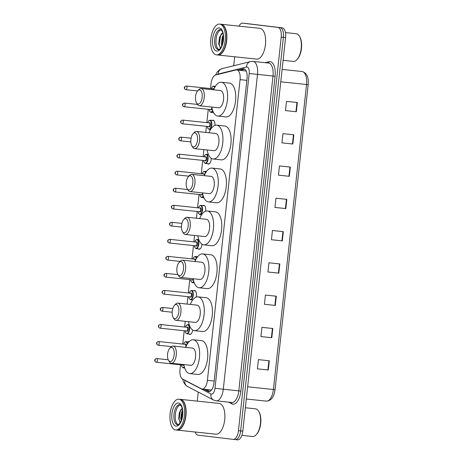 <?xml version="1.0" encoding="UTF-8"?>
<svg xmlns="http://www.w3.org/2000/svg" width="463" height="463" viewBox="0 0 463 463"><rect width="100%" height="100%" fill="white"/><g stroke="black" fill="none" stroke-linecap="round" stroke-linejoin="round"><path stroke-width="0.69" d="M188.233 341.844A4.948 2.309 96 0 1 189.066 341.619A4.948 2.309 96 0 1 189.083 341.619A4.948 2.309 96 0 1 189.136 341.63M192.66 330.032A4.948 2.309 96 0 1 189.876 334.431A4.948 2.309 96 0 1 189.865 334.425A4.948 2.309 96 0 1 189.112 334.037M193.783 290.747A4.948 2.309 96 0 1 194.616 290.521A4.948 2.309 96 0 1 194.634 290.521A4.948 2.309 96 0 1 196.144 297.107M197.487 256.676A4.948 2.309 96 0 1 197.799 256.525M201.978 244.186A4.948 2.309 96 0 1 199.131 249.262A4.948 2.309 96 0 1 198.367 248.874M203.037 205.578A4.948 2.309 96 0 1 203.87 205.358A4.948 2.309 96 0 1 203.882 205.358A4.948 2.309 96 0 1 205.543 211.232M203.367 196.381A4.642 2.165 96 0 1 201.723 197.545L203.917 197.776A4.948 2.309 96 0 1 203.917 197.77M211.255 158.311A4.948 2.309 96 0 1 208.385 164.099A4.948 2.309 96 0 1 207.615 163.705M212.291 120.415A4.948 2.309 96 0 1 213.119 120.189A4.948 2.309 96 0 1 213.136 120.195A4.948 2.309 96 0 1 214.896 125.386M213.779 112.972A4.948 2.309 96 0 1 213.165 112.607M180.512 364.786L180.003 369.503A9.277 4.329 -84 0 0 182.567 379.012L201.376 388.804A9.277 4.329 -84 0 0 202.111 389.036A9.277 4.329 -84 0 0 202.14 389.042A9.277 4.329 -84 0 0 207.407 380.331L240.071 79.648A9.277 4.329 -84 0 0 236.749 69.907A9.277 4.329 -84 0 0 236.014 69.959L215.59 75.023A9.277 4.329 -84 0 0 211.053 83.676L210.52 88.572M210.902 389.962L211.632 389.852M246.189 71.07L236.749 69.907M208.269 109.291L206.822 122.637M206.417 126.324L205.757 132.412M203.888 149.63L203.118 156.702M202.719 160.395L201.266 173.735M199.015 194.46L197.568 207.8M197.169 211.493L196.434 218.252M194.564 235.47L193.87 241.865M193.465 245.558L192.018 258.898M189.766 279.623L188.314 292.969M187.914 296.656L187.11 304.093M185.235 321.31L184.615 327.034M184.216 330.721L182.763 344.067M203.789 389.215L207.951 391.38A9.277 4.329 -84 0 0 208.68 391.611A9.277 4.329 -84 0 0 208.715 391.611A9.277 4.329 -84 0 0 213.981 382.907L247.045 78.525A9.277 4.329 -84 0 0 243.723 68.784A9.277 4.329 -84 0 0 242.988 68.837L238.104 70.046M238.995 26.142A9.277 4.329 96 0 1 242.664 23.15A9.277 4.329 96 0 1 242.693 23.156L277.922 27.398A9.277 4.329 96 0 1 281.215 37.138L238.462 430.683A9.277 4.329 96 0 1 233.196 439.393A9.277 4.329 96 0 1 233.167 439.387L197.933 435.145A9.277 4.329 96 0 1 195.166 432.008M197.279 401.132L198.262 392.074M233.711 65.74L234.683 56.787M246.982 23.607A9.277 4.329 96 0 1 247.016 23.607A9.277 4.329 96 0 1 247.045 23.613L282.274 27.855A9.277 4.329 96 0 1 285.573 37.601L242.82 431.14L240.638 430.914A9.277 4.329 96 0 1 235.372 439.618A9.277 4.329 96 0 1 235.343 439.618A9.277 4.329 96 0 0 235.372 439.618A9.277 4.329 96 0 0 240.638 430.914L283.391 37.37L240.638 430.914L238.462 430.683M282.274 27.855L280.098 27.63A9.277 4.329 96 0 1 283.391 37.37A9.277 4.329 96 0 0 280.098 27.63L244.869 23.381L277.922 27.398M244.805 23.376A9.277 4.329 96 0 1 244.84 23.381A9.277 4.329 96 0 1 244.869 23.381A9.277 4.329 96 0 0 244.84 23.381L242.664 23.15M240.28 70.278L244.742 69.172M209.803 391.438L205.966 389.441M297.35 102.514L286.47 101.368L285.463 110.593L296.349 111.739L297.35 102.514M285.468 110.582L296.349 111.739M293.843 134.797L282.962 133.651L281.955 142.876L292.842 144.022L293.843 134.797M281.955 142.876L292.842 144.022M290.336 167.079L279.455 165.933L278.454 175.159L289.334 176.305L290.336 167.079M278.454 175.159L289.334 176.305M286.829 199.362L275.948 198.216L274.947 207.441L285.827 208.587L286.829 199.362M274.947 207.43L285.827 208.587M269.292 360.781L258.412 359.629L257.411 368.855L268.291 370.001L269.292 360.781M257.411 368.843L268.291 370.001M272.8 328.493L261.919 327.347L260.918 336.572L271.798 337.718L272.8 328.493M260.918 336.572L271.798 337.718M276.307 296.21L265.426 295.064L264.425 304.289L275.306 305.435L276.307 296.21M264.425 304.289L275.306 305.435M279.814 263.927L268.934 262.781L267.932 272.007L278.813 273.153L279.814 263.927M267.932 271.995L278.813 273.153M283.321 231.645L272.441 230.499L271.44 239.724L282.32 240.87L283.321 231.645M271.44 239.724L282.32 240.87M242.82 431.14A9.277 4.329 96 0 1 237.548 439.85A9.277 4.329 96 0 1 237.519 439.844L235.401 439.624M255.426 408.812A13.919 6.494 96 0 1 255.472 408.817A13.919 6.494 96 0 1 255.512 408.823A13.919 6.494 96 0 1 258.655 411.254L258.991 411.821A13.3 6.204 96 0 1 256.624 434.294L256.178 434.78A13.919 6.494 96 0 1 252.555 436.499A13.919 6.494 96 0 1 252.509 436.493M258.655 411.254A13.919 6.494 96 0 1 256.178 434.78M180.269 399.343A15.464 7.211 96 0 1 180.402 399.355A15.464 7.211 96 0 1 180.454 399.361A15.464 7.211 96 0 1 185.952 415.543A15.464 7.211 96 0 1 177.167 430.11A15.464 7.211 96 0 1 177.115 430.11A15.464 7.211 96 0 1 177.028 430.098M219.126 403.435A15.464 7.211 96 0 1 219.173 403.441A15.464 7.211 96 0 1 219.225 403.447A15.464 7.211 96 0 1 224.723 419.628A15.464 7.211 96 0 1 215.932 434.196A15.464 7.211 96 0 1 215.885 434.19M183.713 402.11A15.308 7.142 96 0 1 183.753 402.179A15.308 7.142 96 0 1 181.027 428.049A15.308 7.142 96 0 1 180.975 428.113M180.084 399.32A15.464 7.211 96 0 1 180.13 399.326A15.464 7.211 96 0 1 180.182 399.332A15.464 7.211 96 0 1 183.672 402.034A15.464 7.211 96 0 1 180.917 428.171A15.464 7.211 96 0 1 176.895 430.086A15.464 7.211 96 0 1 176.843 430.081M178.961 399.204A15.464 7.211 96 0 1 184.453 415.386A15.464 7.211 96 0 1 175.668 429.953A15.464 7.211 96 0 1 175.616 429.948A15.464 7.211 96 0 1 170.124 413.766A15.464 7.211 96 0 1 178.909 399.199A15.464 7.211 96 0 1 178.961 399.204M178.162 424.658A10.082 4.705 96 0 1 175.332 414.368A10.082 4.705 96 0 1 180.246 404.899M181.542 419.675L182.052 412.903L182.596 411.514M181.178 420.664L180.68 418.407L181.89 411.503L182.503 410.386M182.15 408.412L179.378 412.464L178.689 418.633L180.229 422.586M179.904 422.25L179.071 419.067L180.46 410.502L181.137 409.211M181.756 418.986L182.625 412.22M178.712 418.859L179.459 412.232M181.421 418.974L182.156 412.597M171.64 347.435A7.113 3.316 96 0 1 174.169 354.901A7.113 3.316 96 0 1 170.106 361.574A7.113 3.316 96 0 1 168.503 360.33A7.113 3.316 96 0 1 169.765 348.309A7.113 3.316 96 0 1 171.64 347.435M169.765 348.309L170.888 347.105A8.658 4.04 96 0 1 173.139 346.035A8.658 4.04 96 0 1 173.168 346.04A8.658 4.04 96 0 1 176.247 355.098A8.658 4.04 96 0 1 171.327 363.258A8.658 4.04 96 0 1 171.298 363.258A8.658 4.04 96 0 1 169.348 361.742L168.503 360.33M190.617 365.29A8.658 4.04 -84 0 0 190.646 365.295A8.658 4.04 -84 0 0 195.565 357.135A8.658 4.04 -84 0 0 192.486 348.072A8.658 4.04 -84 0 0 192.458 348.072A8.658 4.04 -84 0 0 192.429 348.066M185.669 347.354A17.009 7.935 96 0 1 193.331 339.767A17.009 7.935 96 0 1 193.389 339.773A17.009 7.935 96 0 1 199.431 357.575A17.009 7.935 96 0 1 189.766 373.6A17.009 7.935 96 0 1 189.714 373.595A17.009 7.935 96 0 1 183.852 364.578M201.44 340.623A17.009 7.935 96 0 1 201.498 340.623A17.009 7.935 96 0 1 201.55 340.635A17.009 7.935 96 0 1 207.598 358.431A17.009 7.935 96 0 1 197.933 374.457A17.009 7.935 96 0 1 197.875 374.451M176.305 304.509A7.113 3.316 96 0 1 178.828 311.981A7.113 3.316 96 0 1 174.765 318.654A7.113 3.316 96 0 1 173.162 317.41A7.113 3.316 96 0 1 174.429 305.389A7.113 3.316 96 0 1 176.305 304.509M174.429 305.389L175.552 304.185A8.658 4.04 96 0 1 177.804 303.115A8.658 4.04 96 0 1 177.833 303.12A8.658 4.04 96 0 1 180.911 312.178A8.658 4.04 96 0 1 175.992 320.338A8.658 4.04 96 0 1 175.963 320.338A8.658 4.04 96 0 1 174.007 318.822L173.162 317.41M195.276 322.37A8.658 4.04 -84 0 0 195.305 322.375A8.658 4.04 -84 0 0 200.224 314.215A8.658 4.04 -84 0 0 197.151 305.152A8.658 4.04 -84 0 0 197.122 305.152A8.658 4.04 -84 0 0 197.093 305.146M190.328 304.434A17.009 7.935 96 0 1 197.996 296.847A17.009 7.935 96 0 1 198.048 296.852A17.009 7.935 96 0 1 204.096 314.649A17.009 7.935 96 0 1 194.431 330.68A17.009 7.935 96 0 1 194.379 330.675A17.009 7.935 96 0 1 188.516 321.658M206.104 297.697A17.009 7.935 96 0 1 206.157 297.703A17.009 7.935 96 0 1 206.214 297.709A17.009 7.935 96 0 1 212.257 315.511A17.009 7.935 96 0 1 202.591 331.537A17.009 7.935 96 0 1 202.539 331.531M180.969 261.589A7.113 3.316 96 0 1 183.493 269.061A7.113 3.316 96 0 1 179.43 275.734A7.113 3.316 96 0 1 177.827 274.49A7.113 3.316 96 0 1 179.094 262.469A7.113 3.316 96 0 1 180.969 261.589M179.094 262.469L180.211 261.265A8.658 4.04 96 0 1 182.468 260.194A8.658 4.04 96 0 1 182.497 260.2A8.658 4.04 96 0 1 185.57 269.258A8.658 4.04 96 0 1 180.651 277.418A8.658 4.04 96 0 1 180.622 277.412A8.658 4.04 96 0 1 178.672 275.902L177.827 274.49M199.941 279.449A8.658 4.04 -84 0 0 199.97 279.455A8.658 4.04 -84 0 0 204.889 271.295A8.658 4.04 -84 0 0 201.81 262.232A8.658 4.04 -84 0 0 201.781 262.232A8.658 4.04 -84 0 0 201.758 262.226M194.992 261.514A17.009 7.935 96 0 1 202.661 253.927A17.009 7.935 96 0 1 202.713 253.932A17.009 7.935 96 0 1 208.761 271.729A17.009 7.935 96 0 1 199.096 287.755A17.009 7.935 96 0 1 199.038 287.749A17.009 7.935 96 0 1 193.181 278.738M210.763 254.777A17.009 7.935 96 0 1 210.821 254.783A17.009 7.935 96 0 1 210.873 254.789A17.009 7.935 96 0 1 216.921 272.591A17.009 7.935 96 0 1 207.256 288.617A17.009 7.935 96 0 1 207.198 288.611M185.628 218.669A7.113 3.316 96 0 1 188.157 226.141A7.113 3.316 96 0 1 184.095 232.814A7.113 3.316 96 0 1 182.491 231.569A7.113 3.316 96 0 1 183.753 219.549A7.113 3.316 96 0 1 185.628 218.669M183.753 219.549L184.876 218.345A8.658 4.04 96 0 1 187.127 217.274A8.658 4.04 96 0 1 187.156 217.274A8.658 4.04 96 0 1 190.235 226.338A8.658 4.04 96 0 1 185.316 234.498A8.658 4.04 96 0 1 185.287 234.492A8.658 4.04 96 0 1 183.331 232.982L182.491 231.569M204.605 236.529A8.658 4.04 -84 0 0 204.634 236.535A8.658 4.04 -84 0 0 209.554 228.375A8.658 4.04 -84 0 0 206.475 219.312A8.658 4.04 -84 0 0 206.446 219.306A8.658 4.04 -84 0 0 206.417 219.306M199.657 218.594A17.009 7.935 96 0 1 207.32 211.006A17.009 7.935 96 0 1 207.378 211.012A17.009 7.935 96 0 1 213.42 228.809A17.009 7.935 96 0 1 203.755 244.834A17.009 7.935 96 0 1 203.703 244.829A17.009 7.935 96 0 1 197.84 235.817M215.428 211.857A17.009 7.935 96 0 1 215.48 211.863A17.009 7.935 96 0 1 215.538 211.869A17.009 7.935 96 0 1 221.586 229.671A17.009 7.935 96 0 1 211.921 245.697A17.009 7.935 96 0 1 211.863 245.691M190.293 175.749A7.113 3.316 96 0 1 192.816 183.221A7.113 3.316 96 0 1 188.754 189.894A7.113 3.316 96 0 1 187.15 188.649A7.113 3.316 96 0 1 188.418 176.629A7.113 3.316 96 0 1 190.293 175.749M188.418 176.629L189.541 175.425A8.658 4.04 96 0 1 191.792 174.354A8.658 4.04 96 0 1 191.821 174.354A8.658 4.04 96 0 1 194.9 183.417A8.658 4.04 96 0 1 189.975 191.578A8.658 4.04 96 0 1 189.952 191.572A8.658 4.04 96 0 1 187.995 190.061L187.15 188.649M209.264 193.609A8.658 4.04 -84 0 0 209.293 193.609A8.658 4.04 -84 0 0 214.213 185.455A8.658 4.04 -84 0 0 211.134 176.391A8.658 4.04 -84 0 0 211.111 176.386A8.658 4.04 -84 0 0 211.082 176.386M204.316 175.674A17.009 7.935 96 0 1 211.985 168.086A17.009 7.935 96 0 1 212.037 168.092A17.009 7.935 96 0 1 218.085 185.889A17.009 7.935 96 0 1 208.419 201.914A17.009 7.935 96 0 1 208.362 201.909A17.009 7.935 96 0 1 202.505 192.897M220.093 168.937A17.009 7.935 96 0 1 220.145 168.943A17.009 7.935 96 0 1 220.203 168.949A17.009 7.935 96 0 1 226.245 186.751A17.009 7.935 96 0 1 216.58 202.777A17.009 7.935 96 0 1 216.528 202.771M194.958 132.829A7.113 3.316 96 0 1 197.481 140.301A7.113 3.316 96 0 1 193.418 146.974A7.113 3.316 96 0 1 191.815 145.729A7.113 3.316 96 0 1 193.083 133.709A7.113 3.316 96 0 1 194.958 132.829M193.083 133.709L194.2 132.505A8.658 4.04 96 0 1 196.457 131.434A8.658 4.04 96 0 1 196.48 131.434A8.658 4.04 96 0 1 199.559 140.497A8.658 4.04 96 0 1 194.639 148.658A8.658 4.04 96 0 1 194.61 148.652A8.658 4.04 96 0 1 192.66 147.141L191.815 145.729M213.929 150.689A8.658 4.04 -84 0 0 213.958 150.689A8.658 4.04 -84 0 0 218.877 142.535A8.658 4.04 -84 0 0 215.799 133.471A8.658 4.04 -84 0 0 215.77 133.466A8.658 4.04 -84 0 0 215.741 133.466M208.981 132.754A17.009 7.935 96 0 1 216.643 125.16A17.009 7.935 96 0 1 216.701 125.166A17.009 7.935 96 0 1 222.749 142.969A17.009 7.935 96 0 1 213.084 158.994A17.009 7.935 96 0 1 213.026 158.988A17.009 7.935 96 0 1 207.164 149.977M224.752 126.017A17.009 7.935 96 0 1 224.81 126.023A17.009 7.935 96 0 1 224.862 126.029A17.009 7.935 96 0 1 230.91 143.831A17.009 7.935 96 0 1 221.245 159.857A17.009 7.935 96 0 1 221.187 159.851M199.617 89.909A7.113 3.316 96 0 1 202.146 97.375A7.113 3.316 96 0 1 198.083 104.053A7.113 3.316 96 0 1 196.474 102.809A7.113 3.316 96 0 1 197.742 90.789A7.113 3.316 96 0 1 199.617 89.909M197.742 90.789L198.864 89.585A8.658 4.04 96 0 1 201.116 88.514A8.658 4.04 96 0 1 201.145 88.514A8.658 4.04 96 0 1 204.224 97.577A8.658 4.04 96 0 1 199.304 105.738A8.658 4.04 96 0 1 199.275 105.732A8.658 4.04 96 0 1 197.319 104.216L196.474 102.809M218.594 107.769A8.658 4.04 -84 0 0 218.617 107.769A8.658 4.04 -84 0 0 223.542 99.609A8.658 4.04 -84 0 0 220.463 90.551A8.658 4.04 -84 0 0 220.434 90.545A8.658 4.04 -84 0 0 220.405 90.545M213.646 89.834A17.009 7.935 96 0 1 221.308 82.24A17.009 7.935 96 0 1 221.366 82.246A17.009 7.935 96 0 1 227.408 100.049A17.009 7.935 96 0 1 217.743 116.074A17.009 7.935 96 0 1 217.691 116.068A17.009 7.935 96 0 1 211.828 107.057M229.416 83.097A17.009 7.935 96 0 1 229.469 83.103A17.009 7.935 96 0 1 229.526 83.108A17.009 7.935 96 0 1 235.574 100.911A17.009 7.935 96 0 1 225.909 116.936A17.009 7.935 96 0 1 225.851 116.931M296.175 33.718A13.919 6.494 96 0 1 296.216 33.724A13.919 6.494 96 0 1 296.262 33.73A13.919 6.494 96 0 1 299.405 36.16L299.74 36.727A13.3 6.204 96 0 1 297.373 59.2L296.922 59.681A13.919 6.494 96 0 1 293.305 61.405A13.919 6.494 96 0 1 293.258 61.4M299.405 36.16A13.919 6.494 96 0 1 296.922 59.681M221.019 24.25A15.464 7.211 96 0 1 221.152 24.261A15.464 7.211 96 0 1 221.204 24.267A15.464 7.211 96 0 1 226.702 40.449A15.464 7.211 96 0 1 217.911 55.016A15.464 7.211 96 0 1 217.865 55.01A15.464 7.211 96 0 1 217.778 54.999M259.87 28.341A15.464 7.211 96 0 1 259.922 28.347A15.464 7.211 96 0 1 259.974 28.353A15.464 7.211 96 0 1 265.467 44.535A15.464 7.211 96 0 1 256.681 59.102A15.464 7.211 96 0 1 256.635 59.096M224.462 27.01A15.308 7.142 96 0 1 224.503 27.085A15.308 7.142 96 0 1 221.777 52.956A15.308 7.142 96 0 1 221.719 53.013M220.834 24.226A15.464 7.211 96 0 1 220.88 24.232A15.464 7.211 96 0 1 220.932 24.238A15.464 7.211 96 0 1 224.416 26.941A15.464 7.211 96 0 1 221.667 53.077A15.464 7.211 96 0 1 217.639 54.987A15.464 7.211 96 0 1 217.593 54.981M219.705 24.111A15.464 7.211 96 0 1 225.203 40.293A15.464 7.211 96 0 1 216.418 54.86A15.464 7.211 96 0 1 216.366 54.854A15.464 7.211 96 0 1 210.868 38.672A15.464 7.211 96 0 1 219.659 24.105A15.464 7.211 96 0 1 219.705 24.111M218.912 49.564A10.082 4.705 96 0 1 216.082 39.274A10.082 4.705 96 0 1 220.996 29.806M222.257 44.674L222.819 37.966L223.357 36.612M221.806 45.872L221.221 43.29L222.553 36.398L223.241 35.205M222.755 32.798L219.474 37.272L218.721 43.921L220.504 48.181M220.347 48.059L219.173 44.13L220.735 35.124L221.621 33.533M222.576 43.649L223.38 37.642M218.744 44.147L219.549 37.046M222.176 44.193L222.952 37.59M214.184 381.043L207.407 380.331M246.848 80.365L240.071 79.648M184.286 379.909A6.187 2.882 -84 0 0 184.876 380.395L210.966 393.972A6.187 2.882 -84 0 0 211.458 394.129A6.187 2.882 -84 0 0 214.988 388.324L249.192 73.49A6.187 2.882 -84 0 0 246.993 66.996A6.187 2.882 -84 0 0 246.484 67.025L218.154 74.051A6.187 2.882 -84 0 0 217.182 74.624M246.484 67.025A6.187 5.394 76.1 0 1 250.437 61.596L253.064 61.411A12.368 5.77 96 0 1 253.105 61.417A12.368 5.77 96 0 1 257.497 74.404L223.293 389.238A12.368 5.77 96 0 1 216.267 400.854A12.368 5.77 96 0 1 216.227 400.848M265.149 62.684L268.997 61.735A13.919 6.494 96 0 1 275.08 76.268L240.876 391.102L214.988 388.324M240.876 391.102A13.919 6.494 96 0 1 232.93 404.164A13.919 6.494 96 0 1 231.836 403.817L228.641 402.156M231.737 402.48A12.368 5.77 -84 0 0 231.778 402.486A12.368 5.77 -84 0 0 238.804 390.876L273.002 76.042A12.368 5.77 -84 0 0 268.609 63.049A12.368 5.77 -84 0 0 268.569 63.049A12.368 5.77 -84 0 0 268.528 63.043M233.225 439.393L235.343 439.618M281.215 37.138L285.573 37.601M242.693 23.156L247.045 23.613M249.192 73.49L275.08 76.268M268.997 61.735A1.545 1.348 -103.9 0 1 268.227 63.014M231.402 402.445A1.545 1.343 -62.5 0 1 231.836 403.817M250.437 61.596L222.107 68.617A6.187 5.394 76.1 0 0 218.154 74.051M184.876 380.395A6.187 5.382 117.5 0 0 187.463 386.455L213.553 400.032A6.187 5.382 117.5 0 1 210.966 393.972M209.507 391.542L207.951 391.38M244.423 68.987L242.988 68.837M266.347 401.12A12.368 5.77 -84 0 0 266.387 401.12A12.368 5.77 -84 0 0 273.407 389.51L306.541 84.515A12.368 5.77 -84 0 0 302.113 71.522C306.784 72.836 308.809 77.223 308.184 84.677L280.769 81.801M247.636 386.796L275.051 389.672C274.079 397.011 271.191 400.825 266.387 401.12L246.31 399.008M282.928 231.604L281.926 240.829M279.421 263.887L278.419 273.112M275.913 296.17L274.912 305.395M272.406 328.452L271.405 337.677M268.899 360.735L267.898 369.96M286.435 199.321L285.434 208.547M289.942 167.039L288.941 176.264M293.449 134.756L292.448 143.981M296.957 102.473L295.955 111.699M177.589 424.75A10.082 4.705 96 0 1 177.56 424.745A10.082 4.705 96 0 1 173.978 414.194A10.082 4.705 96 0 1 179.708 404.691A10.082 4.705 96 0 1 179.713 404.691L181.062 405.762C182.324 407.689 182.81 410.797 182.509 415.079C181.727 423.078 177.37 425.717 177.589 424.75M178.544 403.013A11.633 5.423 96 0 1 182.677 415.224A11.633 5.423 96 0 1 176.033 426.139A11.633 5.423 96 0 1 171.9 413.928A11.633 5.423 96 0 1 178.544 403.013M218.339 49.651A10.082 4.705 96 0 1 218.31 49.651A10.082 4.705 96 0 1 214.722 39.095A10.082 4.705 96 0 1 220.452 29.597A10.082 4.705 96 0 1 220.463 29.597L221.812 30.668C223.073 32.595 223.56 35.697 223.259 39.986C222.477 47.984 218.119 50.623 218.339 49.651M219.294 27.919A11.633 5.423 96 0 1 223.421 40.131A11.633 5.423 96 0 1 216.782 51.046A11.633 5.423 96 0 1 212.65 38.834A11.633 5.423 96 0 1 219.294 27.919M184.459 367.263A4.642 2.165 96 0 1 183.215 367.871A4.642 2.165 96 0 1 183.203 367.871L184.702 368.027M181.421 364.885A4.329 2.02 -84 0 0 182.966 367.535A4.329 2.02 -84 0 0 184.315 366.748M183.915 364.931A2.165 1.007 96 0 1 183.198 365.382A2.165 1.007 96 0 1 182.717 365.023M156.679 358.547A1.858 0.868 96 0 1 156.691 358.547A1.858 0.868 96 0 1 157.356 360.492A1.858 0.868 96 0 1 156.303 362.24A1.858 0.868 96 0 1 156.297 362.24L182.966 365.047A1.858 0.868 -84 0 0 182.966 365.047A1.858 0.868 -84 0 0 183.637 364.555M155.105 360.555L155.169 359.942L155.105 360.555M156.28 362.234C154.306 361.597 153.919 359.091 156.691 358.547A1.858 0.868 96 0 1 156.697 358.547L168.208 359.763M188.869 341.908L186.039 341.613A4.642 2.165 96 0 1 186.057 341.613A4.642 2.165 96 0 1 187.561 343.61M187.231 344.136A4.329 2.02 -84 0 0 185.75 341.891A4.329 2.02 -84 0 0 183.661 344.159M184.957 344.298A2.165 1.007 96 0 1 185.513 344.044A2.165 1.007 96 0 1 186.311 345.861M158.531 341.515A1.858 0.868 96 0 1 158.543 341.515L185.206 344.322A1.858 0.868 -84 0 0 185.206 344.322A1.858 0.868 -84 0 0 185.2 344.322A1.858 0.868 -84 0 1 185.866 345.427A1.858 0.868 -84 0 1 185.582 347.348M158.549 341.515A1.858 0.868 96 0 1 159.208 343.459A1.858 0.868 96 0 1 158.155 345.207A1.858 0.868 96 0 1 158.143 345.207L158.126 345.201C156.158 344.565 155.771 342.059 158.543 341.515A1.858 0.868 96 0 1 158.549 341.515M156.951 343.523L157.021 342.909L156.951 343.523M189.24 324.719L187.891 324.58A4.642 2.165 96 0 1 187.903 324.58A4.642 2.165 96 0 1 189.552 329.436A4.642 2.165 96 0 1 186.919 333.806A4.642 2.165 96 0 1 186.902 333.806L190.71 334.205M185.125 330.819A4.329 2.02 -84 0 0 186.664 333.47A4.329 2.02 -84 0 0 189.136 329.407A4.329 2.02 -84 0 0 187.602 324.858A4.329 2.02 -84 0 0 185.513 327.127M186.809 327.266A2.165 1.007 96 0 1 187.365 327.011A2.165 1.007 96 0 1 188.134 329.286A2.165 1.007 96 0 1 186.896 331.317A2.165 1.007 96 0 1 186.421 330.952M160.377 324.482A1.858 0.868 96 0 1 160.389 324.482L187.052 327.289A1.858 0.868 -84 0 0 187.052 327.289A1.858 0.868 -84 0 0 187.046 327.289A1.858 0.868 -84 0 1 187.718 329.234A1.858 0.868 -84 0 1 186.664 330.981A1.858 0.868 -84 0 1 186.658 330.981M160.395 324.482A1.858 0.868 96 0 1 161.055 326.421A1.858 0.868 96 0 1 160.001 328.174A1.858 0.868 96 0 1 159.995 328.169L159.978 328.169C158.01 327.532 157.623 325.026 160.389 324.482A1.858 0.868 96 0 1 160.395 324.482M158.803 326.49L158.873 325.877L158.803 326.49M162.229 307.449A1.858 0.868 96 0 1 162.241 307.449A1.858 0.868 96 0 1 162.907 309.388A1.858 0.868 96 0 1 161.853 311.142A1.858 0.868 96 0 1 161.847 311.136L161.83 311.136C159.862 310.499 159.469 307.993 162.241 307.449A1.858 0.868 96 0 1 162.247 307.449L172.774 308.555M160.655 309.458L160.719 308.844L160.655 309.458M195.38 290.914L191.589 290.515A4.642 2.165 96 0 1 191.607 290.515A4.642 2.165 96 0 1 193.256 295.371A4.642 2.165 96 0 1 190.617 299.74A4.642 2.165 96 0 1 190.606 299.74L192.73 299.96M188.823 296.754A4.329 2.02 -84 0 0 190.362 299.405A4.329 2.02 -84 0 0 192.839 295.342A4.329 2.02 -84 0 0 191.3 290.793A4.329 2.02 -84 0 0 189.211 293.062M190.507 293.201A2.165 1.007 96 0 1 191.069 292.946A2.165 1.007 96 0 1 191.832 295.22A2.165 1.007 96 0 1 190.6 297.252A2.165 1.007 96 0 1 190.119 296.887M164.081 290.417A1.858 0.868 96 0 1 164.093 290.417L190.756 293.224A1.858 0.868 -84 0 0 190.756 293.224A1.858 0.868 -84 0 0 190.75 293.224A1.858 0.868 -84 0 1 191.422 295.168A1.858 0.868 -84 0 1 190.368 296.916A1.858 0.868 -84 0 1 190.362 296.916M164.099 290.417A1.858 0.868 96 0 1 164.759 292.356A1.858 0.868 96 0 1 163.705 294.103A1.858 0.868 96 0 1 163.699 294.103L163.682 294.103C161.709 293.467 161.321 290.961 164.093 290.417A1.858 0.868 96 0 1 164.099 290.417M162.501 292.425L162.571 291.812L162.501 292.425M193.916 281.845A4.642 2.165 96 0 1 192.469 282.708A4.642 2.165 96 0 1 192.452 282.708L194.292 282.899M190.675 279.721A4.329 2.02 -84 0 0 192.214 282.372A4.329 2.02 -84 0 0 193.754 281.307M193.32 279.507A2.165 1.007 96 0 1 192.452 280.219A2.165 1.007 96 0 1 191.971 279.855M165.928 273.378A1.858 0.868 96 0 1 165.945 273.384A1.858 0.868 96 0 1 166.611 275.323A1.858 0.868 96 0 1 165.551 277.071A1.858 0.868 96 0 1 165.546 277.071L165.528 277.071C163.561 276.434 163.173 273.928 165.945 273.384A1.858 0.868 96 0 1 165.951 273.384L177.919 274.646M164.353 275.392L164.423 274.779L164.353 275.392M165.551 277.071L192.214 279.884A1.858 0.868 -84 0 0 192.214 279.884A1.858 0.868 -84 0 0 193.158 278.738M197.655 256.699L195.293 256.45A4.642 2.165 96 0 1 195.305 256.45A4.642 2.165 96 0 1 196.7 258.053M196.399 258.562A4.329 2.02 -84 0 0 194.998 256.728A4.329 2.02 -84 0 0 192.915 258.996M194.211 259.13A2.165 1.007 96 0 1 194.767 258.881A2.165 1.007 96 0 1 195.542 260.229M167.791 256.352C165.025 256.896 165.413 259.402 167.38 260.038L167.403 260.038A1.858 0.868 96 0 1 167.398 260.038A1.858 0.868 96 0 0 168.457 258.29A1.858 0.868 96 0 0 167.797 256.352A1.858 0.868 96 0 0 167.791 256.352A1.858 0.868 96 0 1 167.791 256.352L194.454 259.158A1.858 0.868 -84 0 0 194.454 259.158A1.858 0.868 -84 0 0 194.448 259.158A1.858 0.868 -84 0 1 195.102 261.236M166.205 258.36L166.269 257.746L166.205 258.36M198.806 239.591L197.14 239.412A4.642 2.165 96 0 1 197.157 239.417A4.642 2.165 96 0 1 198.806 244.273A4.642 2.165 96 0 1 196.167 248.643A4.642 2.165 96 0 1 196.156 248.637L194.894 247.641L194.333 245.65M194.373 245.65A4.329 2.02 -84 0 0 195.918 248.301A4.329 2.02 -84 0 0 198.39 244.238A4.329 2.02 -84 0 0 196.85 239.695A4.329 2.02 -84 0 0 194.761 241.964M196.063 242.097A2.165 1.007 96 0 1 196.619 241.848A2.165 1.007 96 0 1 197.388 244.123A2.165 1.007 96 0 1 196.15 246.154A2.165 1.007 96 0 1 195.67 245.789M169.643 239.319L196.306 242.126A1.858 0.868 -84 0 0 196.306 242.126A1.858 0.868 -84 0 0 196.3 242.126A1.858 0.868 -84 0 1 196.972 244.065A1.858 0.868 -84 0 1 195.918 245.818A1.858 0.868 -84 0 0 195.918 245.818L169.255 243.006A1.858 0.868 96 0 1 169.25 243.006L169.232 243.006C167.259 242.369 166.871 239.857 169.643 239.319A1.858 0.868 96 0 1 169.643 239.319A1.858 0.868 96 0 1 169.649 239.319A1.858 0.868 96 0 1 170.309 241.258A1.858 0.868 96 0 1 169.255 243.006M168.057 241.327L168.121 240.708L168.057 241.327M171.501 222.286A1.858 0.868 96 0 1 172.161 224.225A1.858 0.868 96 0 1 171.107 225.973A1.858 0.868 96 0 1 171.102 225.973L171.079 225.973C169.111 225.336 168.723 222.825 171.495 222.281A1.858 0.868 96 0 1 171.495 222.281A1.858 0.868 96 0 1 171.501 222.286M169.904 224.295L169.973 223.675L169.904 224.295M204.634 205.746L200.844 205.346A4.642 2.165 96 0 1 200.855 205.352A4.642 2.165 96 0 1 202.505 210.202A4.642 2.165 96 0 1 199.871 214.577A4.642 2.165 96 0 1 199.854 214.572L201.608 214.757M198.077 211.585A4.329 2.02 -84 0 0 199.617 214.236A4.329 2.02 -84 0 0 202.088 210.173A4.329 2.02 -84 0 0 200.554 205.63A4.329 2.02 -84 0 0 198.465 207.899M199.761 208.032A2.165 1.007 96 0 1 200.317 207.783A2.165 1.007 96 0 1 201.087 210.052A2.165 1.007 96 0 1 199.848 212.083A2.165 1.007 96 0 1 199.374 211.724M200.004 208.061L173.341 205.248A1.858 0.868 96 0 1 173.347 205.254A1.858 0.868 96 0 1 173.341 205.248A1.858 0.868 96 0 1 174.007 207.192A1.858 0.868 96 0 1 172.954 208.94L199.617 211.747A1.858 0.868 -84 0 0 199.617 211.747A1.858 0.868 -84 0 0 200.67 209.999A1.858 0.868 -84 0 0 200.01 208.061A1.858 0.868 -84 0 0 200.004 208.061A1.858 0.868 -84 0 0 199.999 208.061M172.954 208.94A1.858 0.868 96 0 1 172.948 208.94L172.93 208.94C170.963 208.304 170.575 205.792 173.341 205.248M171.756 207.262L171.825 206.643L171.756 207.262M199.923 194.553A4.329 2.02 -84 0 0 201.469 197.203A4.329 2.02 -84 0 0 203.182 195.826M202.713 194.009A2.165 1.007 96 0 1 201.7 195.05A2.165 1.007 96 0 1 201.226 194.691M175.199 188.215A1.858 0.868 96 0 1 175.859 190.16A1.858 0.868 96 0 1 174.806 191.908A1.858 0.868 96 0 1 174.8 191.908L174.782 191.908C172.815 191.271 172.421 188.759 175.193 188.215A1.858 0.868 96 0 1 175.193 188.215A1.858 0.868 96 0 1 175.199 188.215L187.683 189.535M173.608 190.229L173.671 189.61L173.608 190.229M174.806 191.908L201.469 194.715A1.858 0.868 -84 0 0 201.469 194.715A1.858 0.868 -84 0 0 202.522 192.996M206.51 171.489L204.542 171.281A4.642 2.165 96 0 1 204.559 171.281A4.642 2.165 96 0 1 205.827 172.543M205.549 173.035A4.329 2.02 -84 0 0 204.252 171.565A4.329 2.02 -84 0 0 202.163 173.828M203.46 173.966A2.165 1.007 96 0 1 204.021 173.718A2.165 1.007 96 0 1 204.733 174.684M204.397 175.477A1.858 0.868 -84 0 0 203.714 173.995A1.858 0.868 -84 0 0 203.708 173.995A1.858 0.868 -84 0 0 203.703 173.99M177.051 171.183A1.858 0.868 96 0 1 177.711 173.127A1.858 0.868 96 0 1 176.658 174.875A1.858 0.868 96 0 1 176.652 174.875L176.635 174.875C174.661 174.238 174.273 171.727 177.045 171.183A1.858 0.868 96 0 1 177.045 171.183A1.858 0.868 96 0 1 177.051 171.183L203.708 173.995M175.454 173.191L175.523 172.577L175.454 173.191M208.408 154.463L206.394 154.248A4.642 2.165 96 0 1 206.411 154.248A4.642 2.165 96 0 1 208.055 159.104A4.642 2.165 96 0 1 205.422 163.474A4.642 2.165 96 0 1 205.404 163.474L209.212 163.873M203.627 160.487A4.329 2.02 -84 0 0 205.167 163.138A4.329 2.02 -84 0 0 207.638 159.075A4.329 2.02 -84 0 0 206.104 154.532A4.329 2.02 -84 0 0 204.015 156.795M205.312 156.934A2.165 1.007 96 0 1 205.867 156.679A2.165 1.007 96 0 1 206.637 158.954A2.165 1.007 96 0 1 205.404 160.985A2.165 1.007 96 0 1 204.924 160.626M205.56 156.957L178.897 154.15A1.858 0.868 96 0 1 178.903 154.15A1.858 0.868 96 0 1 178.897 154.15A1.858 0.868 96 0 1 179.563 156.095A1.858 0.868 96 0 1 178.504 157.842L205.167 160.649A1.858 0.868 -84 0 0 205.167 160.649A1.858 0.868 -84 0 0 206.226 158.902A1.858 0.868 -84 0 0 205.566 156.963A1.858 0.868 -84 0 0 205.56 156.957A1.858 0.868 -84 0 0 205.555 156.957M178.897 154.15C176.125 154.694 176.513 157.206 178.481 157.837L178.504 157.842A1.858 0.868 96 0 1 178.498 157.842M177.306 156.158L177.375 155.545L177.306 156.158M191.092 138.206L180.744 137.117A1.858 0.868 96 0 1 180.749 137.117A1.858 0.868 96 0 1 180.744 137.117A1.858 0.868 96 0 1 181.409 139.062A1.858 0.868 96 0 1 180.356 140.81A1.858 0.868 96 0 1 180.35 140.81L190.825 141.909M179.158 139.126L179.222 138.512L179.158 139.126M213.889 120.583L210.092 120.183A4.642 2.165 96 0 1 210.109 120.183A4.642 2.165 96 0 1 211.759 125.039A4.642 2.165 96 0 1 209.12 129.409A4.642 2.165 96 0 1 209.108 129.409L210.526 129.559M207.326 126.422A4.329 2.02 -84 0 0 208.871 129.073A4.329 2.02 -84 0 0 211.342 125.01A4.329 2.02 -84 0 0 209.803 120.461A4.329 2.02 -84 0 0 207.713 122.73M209.016 122.869A2.165 1.007 96 0 1 209.571 122.614A2.165 1.007 96 0 1 210.341 124.888A2.165 1.007 96 0 1 209.102 126.92A2.165 1.007 96 0 1 208.622 126.561M209.264 122.892A1.858 0.868 -84 0 0 209.259 122.892A1.858 0.868 -84 0 0 209.253 122.892L182.596 120.085A1.858 0.868 96 0 1 183.261 122.029A1.858 0.868 96 0 1 182.208 123.777A1.858 0.868 96 0 1 182.202 123.777L208.871 126.584A1.858 0.868 -84 0 0 208.871 126.584A1.858 0.868 -84 0 0 209.924 124.836A1.858 0.868 -84 0 0 209.264 122.892M181.01 122.093L181.074 121.48L181.01 122.093M182.584 120.085A1.858 0.868 96 0 1 182.596 120.085A1.858 0.868 96 0 1 182.601 120.085C179.823 120.629 180.211 123.141 182.185 123.771M212.812 110.871A4.642 2.165 96 0 1 210.972 112.376A4.642 2.165 96 0 1 210.96 112.376L213.605 112.654M209.178 109.39A4.329 2.02 -84 0 0 210.717 112.04A4.329 2.02 -84 0 0 212.61 110.292M212.095 108.411A2.165 1.007 96 0 1 210.954 109.887A2.165 1.007 96 0 1 210.474 109.528M197.452 104.424L184.448 103.052A1.858 0.868 96 0 1 184.453 103.052A1.858 0.868 96 0 1 184.448 103.052A1.858 0.868 96 0 1 185.113 104.997A1.858 0.868 96 0 1 184.06 106.745A1.858 0.868 96 0 1 184.054 106.745L210.723 109.552A1.858 0.868 -84 0 0 210.723 109.552A1.858 0.868 -84 0 0 211.782 107.051M182.856 105.06L182.926 104.447L182.856 105.06M215.405 86.286L213.796 86.118A4.642 2.165 96 0 1 213.808 86.118A4.642 2.165 96 0 1 214.936 87.073M214.682 87.548A4.329 2.02 -84 0 0 213.507 86.396A4.329 2.02 -84 0 0 211.417 88.664M212.714 88.803A2.165 1.007 96 0 1 213.269 88.549A2.165 1.007 96 0 1 213.894 89.214M186.282 86.02A1.858 0.868 96 0 1 186.294 86.02L212.957 88.827A1.858 0.868 -84 0 0 212.957 88.827A1.858 0.868 -84 0 0 212.951 88.827A1.858 0.868 -84 0 1 213.605 89.828M185.883 89.706C183.915 89.07 183.527 86.564 186.294 86.02A1.858 0.868 96 0 1 186.305 86.02A1.858 0.868 96 0 1 186.959 87.964A1.858 0.868 96 0 1 185.906 89.712A1.858 0.868 96 0 1 185.9 89.712L197.603 90.945M184.708 88.028L184.778 87.414L184.708 88.028M210.925 389.968L202.14 389.042M213.553 400.032L216.157 400.842L231.778 402.486M253.064 61.411L268.569 63.049M233.196 439.393L237.548 439.85M222.107 68.617L219.809 69.595L217.176 72.072L215.561 75.029M182.601 379.035L183.539 382.137L185.646 385.152L187.463 386.455M308.184 84.677L275.051 389.672M247.016 23.607L244.84 23.381M302.113 71.522L282.112 69.415M241.86 435.37L252.555 436.499M177.167 430.11L215.932 434.196M175.668 429.953L176.895 430.086M178.909 399.199L180.13 399.326M180.402 399.355L219.173 403.441M245.361 407.753L255.472 408.817M178.689 418.633L178.73 419.038M171.327 363.258L190.646 365.295M189.766 373.6L197.933 374.457M193.331 339.767L201.498 340.623M173.139 346.035L192.458 348.072M175.992 320.338L195.305 322.375M194.431 330.68L202.591 331.537M197.996 296.847L206.157 297.703M177.804 303.115L197.122 305.152M180.651 277.418L199.97 279.455M199.096 287.755L207.256 288.617M202.661 253.927L210.821 254.783M182.468 260.194L201.781 262.232M185.316 234.498L204.634 236.535M203.755 244.834L211.921 245.697M207.32 211.006L215.48 211.863M187.127 217.274L206.446 219.306M189.975 191.578L209.293 193.609M208.419 201.914L216.58 202.777M211.985 168.086L220.145 168.943M191.792 174.354L211.111 176.386M194.639 148.658L213.958 150.689M213.084 158.994L221.245 159.857M216.643 125.16L224.81 126.023M196.457 131.434L215.77 133.466M199.304 105.738L218.617 107.769M217.743 116.074L225.909 116.936M221.308 82.24L229.469 83.103M201.116 88.514L220.434 90.545M283.101 60.329L293.305 61.405M217.911 55.016L256.681 59.102M216.418 54.86L217.639 54.987M219.659 24.105L220.88 24.232M221.152 24.261L259.922 28.347M285.44 32.589L296.216 33.724M218.721 43.921L218.762 44.286M181.38 364.879L181.942 366.875L183.198 367.871M158.155 345.207L171.432 346.602M186.039 341.613L184.592 342.313L183.62 344.154M160.001 328.174L186.664 330.981M187.891 324.58L186.444 325.281L185.466 327.121M185.078 330.814L185.64 332.81L186.902 333.806M161.853 311.142L172.167 312.224M163.705 294.103L190.368 296.916M191.589 290.515L190.143 291.215L189.17 293.056M188.782 296.748L189.344 298.745L190.6 299.74M190.629 279.716L191.196 281.712L192.452 282.708M167.403 260.038L180.107 261.381M195.293 256.45L193.847 257.144L192.868 258.991M196.167 248.643L199.964 249.042M197.14 239.412L195.693 240.112L194.72 241.958M171.107 225.973L181.479 227.067M171.495 222.281L181.913 223.38M200.844 205.346L199.397 206.047L198.424 207.893M198.031 211.585L198.592 213.576L199.854 214.572M199.883 194.553L200.444 196.543L201.7 197.539M176.658 174.875L188.852 176.16M204.542 171.281L203.095 171.981L202.123 173.828M206.394 154.248L204.947 154.949L203.975 156.795M203.587 160.482L204.148 162.478L205.404 163.474M180.744 137.117C177.977 137.661 178.365 140.173 180.333 140.804M210.092 120.183L208.645 120.884L207.673 122.73M207.285 126.416L207.846 128.413L209.102 129.409M184.448 103.052C181.675 103.596 182.063 106.102 184.031 106.739M209.137 109.384L209.698 111.38L210.954 112.376M213.796 86.118L212.349 86.818L211.377 88.659"/></g></svg>
